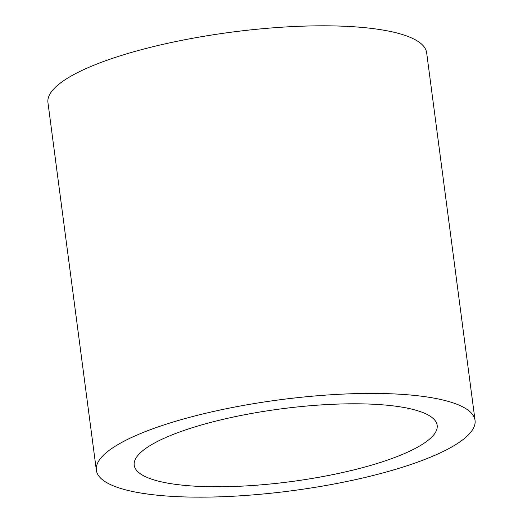 <?xml version="1.0" encoding="UTF-8"?>
<svg xmlns="http://www.w3.org/2000/svg" width="523" height="523" viewBox="0 0 523 523"><rect width="100%" height="100%" fill="white"/><g stroke="black" fill="none" stroke-linecap="round" stroke-linejoin="round"><path stroke-width="0.78" d="M96.35 470.216L47.953 102.606A190.98 45.88 -7.5 0 1 144.989 48.731A190.98 45.88 -7.5 0 1 341.833 26.15A190.98 45.88 -7.5 0 1 426.65 52.751L475.047 420.355A190.98 45.88 -7.5 0 1 291.684 490.77A190.98 45.88 -7.5 0 1 96.35 470.216A190.98 45.88 -7.5 0 1 193.386 416.334A190.98 45.88 -7.5 0 1 390.23 393.76A190.98 45.88 -7.5 0 1 475.047 420.355M369.323 404.063A152.788 36.702 172.5 0 0 211.848 422.126A152.788 36.702 172.5 0 0 134.221 465.228A152.788 36.702 172.5 0 0 290.487 481.676A152.788 36.702 172.5 0 0 437.176 425.343A152.788 36.702 172.5 0 0 369.323 404.063"/></g></svg>
